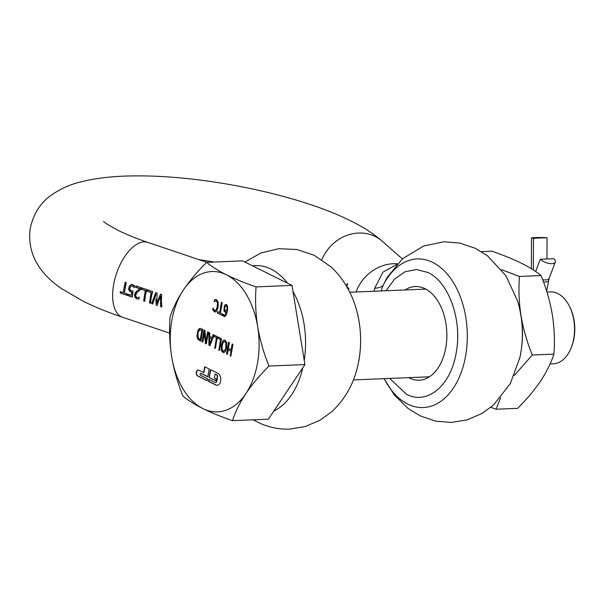 <?xml version="1.0" encoding="UTF-8"?>
<svg xmlns="http://www.w3.org/2000/svg" width="605" height="605" viewBox="0 0 605 605"><rect width="100%" height="100%" fill="white"/><g stroke="black" fill="none" stroke-linecap="round" stroke-linejoin="round"><path stroke-width="0.91" d="M540.326 259.243A8.78 3.812 20.8 0 0 551.911 263.689A8.78 3.812 20.8 0 0 555.322 262.086A8.78 3.812 20.8 0 0 553.915 258.683L540.326 259.243L535.652 271.524M547.056 237.712A8.78 0.492 0.2 0 0 537.316 237.523A8.78 0.492 0.2 0 0 531.485 237.954A8.78 0.492 0.2 0 0 533.466 238.272L547.056 237.712L546.965 258.97M533.33 269.966L533.466 238.272M481.429 251.642L491.971 251.211C503.058 255.053 512.851 259.046 521.344 263.19C529.579 267.342 536.151 271.471 541.074 275.57L519.453 276.455C518.455 289.387 518.992 302.545 521.049 315.939C523.37 329.317 527.114 342.339 532.294 355.022L514.22 375.516M532.294 355.022L553.915 354.129C551.095 362.841 546.655 371.81 540.605 381.037C534.306 390.278 526.652 399.376 517.661 408.345L496.039 409.23L490.799 407.354M500.66 397.704L496.039 409.23M553.915 354.129C554.906 341.197 554.377 328.039 552.312 314.653C549.998 301.275 546.255 288.245 541.074 275.57M501.53 269.649L519.453 276.455M519.967 310.267A69.696 44.052 87.6 0 1 521.049 315.939A69.696 44.052 87.6 0 1 521.518 347.981M208.967 379.486L208.649 381.301L216.144 385.022A6.141 3.88 -92.4 0 0 217.293 385.309M209.065 377.414L215.728 380.719L216.068 378.768L214.404 377.943L215.093 374.041L216.34 374.661A2.049 1.293 87.6 0 1 217.248 377.233L216.56 381.135A2.049 1.293 87.6 0 1 215.395 382.557A2.049 1.293 87.6 0 1 214.964 382.466L208.717 379.365L208.377 381.316L215.872 385.037A6.141 3.88 -92.4 0 0 217.157 385.325A6.141 3.88 -92.4 0 0 220.651 381.044A6.141 3.88 -92.4 0 0 217.936 373.33L210.442 369.61L209.065 377.414L215.751 380.583M546.92 292.026L550.293 291.89A35.99 22.748 87.6 0 1 557.818 293.569A35.99 22.748 87.6 0 1 569.456 306.281A35.99 22.748 87.6 0 1 573.729 338.74A35.99 22.748 87.6 0 1 571.165 347.89A35.99 22.748 87.6 0 1 553.25 363.802L550.081 363.93M569.456 306.281L569.948 307.272A34.235 21.636 87.6 0 1 571.574 346.854L571.165 347.89M199.642 339.148L198.183 337.658L197.941 333.416L198.546 331.245L200.27 329.838L201.836 330.443L200.247 339.45L199.642 339.148M199.431 330.088L201.231 330.141M211.591 338.815L209.738 337.892L209.685 343.897L211.863 338.8L209.738 337.892M223.449 351.082L224.999 350.529L223.177 351.097L222.065 349.221L222.194 345.44L223.305 342.15L224.856 341.591L226.24 343.459L225.128 341.575L224.47 341.47M223.858 351.21L223.177 351.097M224.727 350.537L226.111 347.232L226.24 343.459M226.111 347.232L225.355 349.221M225.839 347.247L225.968 343.474M225.128 341.575L224.599 341.454M225.415 311.03L226.943 310.584L225.022 310.751L224.674 308.005L225.332 306.13L226.875 306.175L225.332 306.13M226.943 310.584L227.14 306.871L226.671 310.592M226.867 306.879L226.603 306.19M291.988 285.409L304.928 364.573L268.401 419.189L232.479 420.664C221.301 416.792 211.44 412.769 202.887 408.594C194.583 404.412 187.958 400.253 183.005 396.131C177.787 383.351 174.013 370.23 171.676 356.746C169.604 343.262 169.067 329.997 170.065 316.967C172.909 308.195 177.378 299.157 183.474 289.863C189.826 280.554 197.532 271.38 206.592 262.351L242.514 260.876L291.988 285.409L256.066 286.891C255.068 299.921 255.605 313.178 257.677 326.67C260.014 340.146 263.788 353.275 269.006 366.048L304.928 364.573M201.836 330.443L200.247 339.45M202.108 330.428L201.503 330.126M211.863 338.8L209.685 343.897M224.999 350.529L225.627 349.206M227.14 306.871L226.875 306.175M206.592 262.351C211.546 266.48 218.178 270.632 226.474 274.821C235.027 278.996 244.896 283.019 256.066 286.891M269.006 366.048C259.946 375.077 252.24 384.251 245.887 393.56C239.792 402.854 235.322 411.892 232.479 420.664M215.652 299.475L216.182 299.46M214.737 299.74L214.45 301.403M215.645 300.859L217.203 301.653L217.641 302.818L217.074 308.595L215.652 310.501L214.601 310.463L213.013 308.005L212.68 309.881L215.32 311.961M215.872 300.851L216.537 301.003L217.369 302.833L217.293 306.644L216.136 309.919L214.601 310.463M213.21 308.444L212.952 309.873M221.687 302.462L219.887 312.649L217.611 311.666L217.361 313.05L222.201 315.303M217.853 311.787L217.634 313.042M198.16 339.609L200.807 341.19L202.872 329.491L200.263 328.402L199.204 328.689L197.956 330.254L196.912 336.093L197.457 338.52L198.432 339.602L197.185 336.077L197.389 332.977L198.228 330.247L199.476 328.674L200.535 328.386M198.432 339.602L200.83 341.061M204.339 330.217L202.297 341.787L202.796 342.029M202.297 341.787L202.773 342.165L204.679 332.886L205.45 343.345L206.335 343.791M207.878 331.971L205.851 341.938L204.982 330.534L204.089 330.088L202.025 341.795M213.391 334.709L212.045 337.598L209.746 336.456L209.784 332.916L208.944 332.5L208.899 345.205L209.935 345.576M209.217 332.637L209.171 345.198M208.899 345.205L209.882 345.697L214.193 335.109L213.973 336.357L216.658 337.681L214.835 348.004L215.38 348.276M218.299 337.136L218.08 338.392L220.757 339.715L218.934 350.038L219.486 350.31M228.826 342.362L226.784 353.933L227.336 354.205M226.784 353.933L227.314 354.341L228.395 349.735L231.148 351.104L230.339 355.695L230.891 355.967M232.38 344.124L231.397 349.72L228.365 348.367L229.378 342.634L228.577 342.241L226.512 353.948M224.417 340.048L223.154 340.865L221.642 345.016L221.566 349.887L222.186 351.467L223.918 352.624M224.417 311.802L225.71 312.354L226.399 312.044L225.34 314.698L223.956 315.084L223.222 314.381L222.958 315.886L224.886 316.476L225.975 315.507L227.495 310.94L227.593 306.281L226.459 304.565L224.924 305.003L224.289 306.07L223.963 310.97L224.689 311.787L224.115 307.65L224.561 306.062L225.196 304.988L226.731 304.549M224.689 311.787L225.983 312.346M226.399 312.044L225.612 314.683L224.228 315.069M223.956 315.084L224.606 315.19M223.442 314.66L223.23 315.878L225.158 316.468M210.684 369.731L209.338 377.399M215.093 374.041L216.613 374.646A2.049 1.293 87.6 0 1 217.52 377.217L216.832 381.12A2.049 1.293 87.6 0 1 215.667 382.549A2.049 1.293 87.6 0 1 215.531 382.541M204.936 366.88L203.93 372.597L198.788 370.192A3.07 1.944 -92.4 0 0 198.145 370.048A3.07 1.944 -92.4 0 0 196.338 372.688A3.07 1.944 -92.4 0 0 197.752 376.045L207.122 380.696L207.47 378.745L200.595 375.334A1.021 0.65 87.6 0 1 200.943 373.383L207.81 376.794L209.186 368.99L204.687 366.759L203.658 372.612M198.281 370.056A3.07 1.944 -92.4 0 0 196.602 372.786A3.07 1.944 -92.4 0 0 198.024 376.038L207.152 380.56M200.86 373.353A1.021 0.65 87.6 0 1 201.208 373.376L207.833 376.658M245.887 393.56A70.218 44.384 87.6 0 1 202.887 408.594A70.218 44.384 87.6 0 1 171.676 356.746A70.218 44.384 87.6 0 1 171.835 320.453A70.218 44.384 87.6 0 1 183.474 289.863A70.218 44.384 87.6 0 1 226.474 274.821A70.218 44.384 87.6 0 1 257.677 326.67A70.218 44.384 87.6 0 1 257.526 362.962A70.218 44.384 87.6 0 1 245.887 393.56M214.465 299.755L214.23 301.608M214.14 301.608L215.894 300.851M212.68 309.881L214.624 311.772M214.351 311.787L215.183 311.976L216.59 311.136L218.125 307.053L218.163 302.16L216.507 299.672L215.38 299.483L215.909 299.467M217.361 313.05L222.179 315.439L222.428 314.055L220.417 313.057L222.232 302.734L221.438 302.341L219.615 312.664M204.407 332.901L205.45 343.345M205.178 343.36L206.313 343.92L208.377 332.221L207.628 331.85L205.851 341.938M213.92 335.125L213.973 336.357M213.701 336.365L216.658 337.681M216.386 337.696L214.835 348.004M214.563 348.019L215.357 348.412L217.422 336.705L213.164 334.595L212.045 337.598M218.08 338.392L220.757 339.715M220.485 339.73L218.934 350.038M218.662 350.053L219.464 350.446L221.528 338.74L218.05 337.015L217.808 338.399M228.123 349.75L231.148 351.104M230.876 351.119L230.339 355.695M230.066 355.71L230.868 356.103L232.933 344.396L232.131 344.003L231.125 349.728M222.942 352.443L223.782 352.632L225.151 351.808L226.663 347.656L226.746 342.793L225.09 340.244L224.281 340.048L222.882 340.88L221.37 345.024L221.294 349.902L221.914 351.475L223.215 352.428M225.279 312.233L225.71 312.354M224.425 316.581L224.886 316.476M226.459 304.565L225.907 304.444M156.075 292.601L151.878 303.589L152.717 303.876M156.014 298.938L156.113 305.132L156.014 298.938M155.916 294.733L152.694 303.975L151.583 303.597L155.787 292.616L157.058 293.047L156.854 303.355L160.764 294.189M161.815 306.947L160.96 306.659L160.741 296.352L158.918 300.027L157.262 305.517L156.113 305.132M157.285 305.419L156.4 305.117M156.854 303.355L160.476 294.204L161.716 294.62L161.384 300.859L161.83 307.06L160.665 306.667L160.454 296.367M150.577 303.256L151.22 297.426L152.642 291.557L147.718 289.893L147.31 291.285L151.106 292.563L149.45 302.878L150.577 303.256M144.761 301.298L145.404 295.459L146.826 289.591L141.903 287.927L141.494 289.319L145.291 290.604L143.635 300.912L144.761 301.298M138.031 299.036L139.037 298.9L139.158 297.237L136.98 297.539L135.974 296.715L135.701 295.111L136.934 292.601L140.776 289.379L141.26 287.708L136.012 285.938L135.611 287.299L139.793 288.714L135.633 292.154L134.529 294.801L135.006 297.373L136.828 298.862L138.114 299.029M139.384 297.206L137.267 297.531M132.382 297.108L133.055 291.096L130.597 290.453L129.795 289.016L129.893 287.95L131.504 285.825L132.82 286.18L134.197 287.609L134.665 285.946L132.639 284.524L131.353 284.426L129.311 286.044L128.608 289.349L129.841 291.542L131.708 292.26L131.368 295.376L127.799 294.166L127.715 295.535L132.382 297.108M124.29 292.971L126.279 282.648L125.144 282.263L123.163 292.593L120.312 291.625L120.236 293.009L127.065 295.316L127.141 293.932L124.29 292.971M131.724 284.388L129.599 286.029L128.895 289.341L130.128 291.534L131.996 292.253L131.368 295.376M131.504 285.825L133.108 286.173L134.408 287.572M125.439 282.255L123.163 292.593M131.792 285.817L132.51 285.87M136.798 290.997L134.817 294.794L135.293 297.357L137.116 298.847L138.318 299.021M136.306 285.923L135.898 287.284L140.08 288.698L137.085 290.982M142.19 287.912L141.782 289.303L145.578 290.589L143.929 300.904L144.769 301.184M148.006 289.878L147.597 291.27L151.394 292.555L149.737 302.863L150.584 303.15M346.612 286.346L347.663 283.964L347.27 283.616L346.294 285.81M348.223 289.213L348.571 289.515L348.896 288.32L347.088 287.178M408.617 377.656A46.872 29.622 -92.4 0 0 409.335 378.027A46.872 29.622 -92.4 0 0 419.136 380.212A46.872 29.622 -92.4 0 0 446.717 339.957A46.872 29.622 -92.4 0 0 425.081 288.729A46.872 29.622 -92.4 0 0 415.28 286.551A46.872 29.622 -92.4 0 0 405.01 289.954M389.673 378.435L406.469 394.256C427.16 405.433 451.005 385.521 456.2 352.723C462.477 320.461 448.925 281.998 427.939 272.5L416.467 269.512L405.055 271.751L394.634 279.026L386.066 290.733M396.668 264.559L382.92 272.152L374.684 288.199C378.942 288.01 381.785 286.997 383.23 285.159L381.067 290.945M384.16 378.662A74.362 47.001 -92.4 0 0 407.778 404.087A74.362 47.001 -92.4 0 0 465.638 355.755A74.362 47.001 -92.4 0 0 432.757 262.419A74.362 47.001 87.6 0 0 383.23 285.159L387.049 277.529L402.718 258.63L423.651 245.985L443.934 241.796L459.535 243.013L475.243 248.284L487.486 255.779L505.909 275.736L517.577 300.935A74.362 47.001 87.6 0 1 520.686 353.494A74.362 47.001 87.6 0 1 519.907 357.472L519.907 357.472A74.362 47.001 87.6 0 1 519.582 358.909M374.684 288.199L374.049 291.232M348.079 288.956L348.624 289.303M347.482 286.808L347.149 288.003M347.474 283.798L346.461 286.089M128.086 294.151L128.003 295.52L132.389 297.002M120.599 291.618L120.524 292.994L127.065 295.202M546.648 291.156L549.143 278.338A8.78 3.812 -159.2 0 1 545.733 279.949A8.78 3.812 -159.2 0 1 542.662 279.676M548.455 280.886A8.78 2.231 -170 0 1 545.165 282.021A8.78 2.231 -170 0 1 543.532 282.013M169.627 333.136L122.513 317.217A39.499 19.678 -71.3 0 1 113.634 284.721A39.499 19.678 -71.3 0 1 147.802 242.378L206.887 262.336M357.827 365.586A74.362 47.001 -92.4 0 0 358.152 364.127A74.362 47.001 -92.4 0 0 355.831 307.59A74.362 47.001 -92.4 0 0 355.619 306.909M273.823 411.075A74.362 47.001 -92.4 0 0 302.795 367.757M304.232 360.315A74.362 47.001 -92.4 0 0 292.971 291.451M287.504 283.185A74.362 47.001 -92.4 0 0 271.002 269.074A74.362 47.001 87.6 0 0 252.58 265.867M397.402 263.765A39.499 35.271 131.4 0 0 356.073 291.973M402.363 258.94L382.065 241.07A39.499 35.271 131.4 0 0 321.852 259.681M531.485 237.954L531.349 268.711M549.143 278.338L555.322 262.086M353.38 379.932L429.406 376.802M349.773 292.23L425.799 289.099M382.065 241.07C373.217 233.462 362.766 226.746 350.734 220.908C299.014 194.84 205.367 175.556 137.426 175.896C115.547 175.821 96.422 177.885 80.057 182.097C69.968 184.555 60.5 188.836 51.644 194.946C40.724 202.441 33.593 213.504 30.25 228.145C26.091 258.38 45.42 277.635 61.407 288.524L83.195 301.229C94.819 306.969 107.924 312.301 122.513 317.217M103.644 221.392C103.969 222.33 108.855 225.355 118.3 230.46C126.188 234.392 136.019 238.362 147.802 242.378M214.283 262.033L198.78 259.598M244.919 262.063L260.846 253.049L278.648 248.7L296.972 249.51L314.328 255.34L331.215 267.032C342.838 278.081 351.044 291.602 355.831 307.59C361.321 326.239 362.1 345.084 358.152 364.127C354.167 383.063 345.41 398.884 331.88 411.582L320.37 420.021L305.207 426.578L289.772 429.104C278.504 429.497 267.834 427.198 257.753 422.207L253.336 419.81M517.577 300.935C523.075 319.584 523.847 338.429 519.907 357.472L510.34 383.547L493.62 404.942L482.034 413.427L467.264 419.832L451.368 422.456L435.774 421.178L420.127 415.854L407.959 408.36L394.362 394.982L384.054 378.67"/></g></svg>
